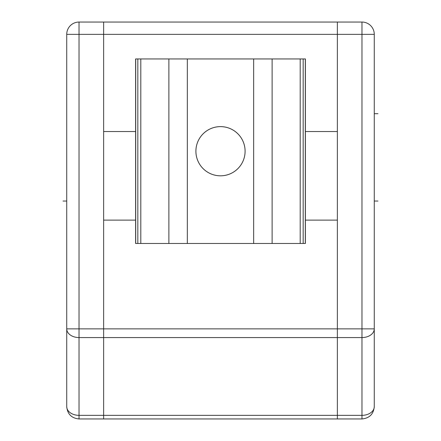 <?xml version="1.0" encoding="UTF-8"?>
<svg xmlns="http://www.w3.org/2000/svg" width="441" height="441" viewBox="0 0 441 441"><rect width="100%" height="100%" fill="white"/><g stroke="black" fill="none" stroke-linecap="round" stroke-linejoin="round"><path stroke-width="0.66" d="M135.608 131.534L103.635 131.534L103.635 34.354L337.365 34.354L337.365 22.05L103.635 22.05L103.635 34.354L103.635 22.05L337.365 22.05L337.365 131.534L305.392 131.534L337.365 131.534L337.365 34.354L103.635 34.354L103.635 131.534L135.608 131.534M103.635 220.109L135.608 220.109L103.635 220.109L103.635 328.87L337.365 328.87L337.365 220.109L305.392 220.109L337.365 220.109L337.365 328.87L103.635 328.87L103.635 415.345L337.365 415.345L337.365 337.569L103.635 337.569L337.365 337.569L337.365 328.87L337.365 415.345L103.635 415.345L103.635 418.95L103.635 220.109M374.271 406.646C373.544 414.121 369.442 418.222 361.973 418.95L361.973 415.345A12.304 8.699 0 0 0 374.271 406.646L374.271 328.87L361.973 328.87L361.973 337.569L361.973 328.87L337.365 328.87L337.365 337.569L361.973 337.569A12.304 8.699 0 0 0 374.271 328.87L374.271 34.354A12.304 12.304 0 0 0 361.973 22.05L361.973 34.354L374.271 34.354L374.271 406.646A12.304 8.699 180 0 1 361.973 415.345L361.973 418.95L337.365 418.95L337.365 415.345C337.365 420.097 337.365 420.097 337.365 415.345L337.365 418.95L79.027 418.95L79.027 415.345A12.304 8.699 180 0 1 66.729 406.646L66.729 34.354L79.027 34.354L79.027 22.05A12.304 12.304 0 0 0 66.729 34.354L66.729 328.87A12.304 8.699 0 0 0 79.027 337.569L79.027 328.87L66.729 328.87L66.729 406.646A12.304 8.699 0 0 0 79.027 415.345L79.027 418.95C71.558 418.222 67.456 414.121 66.729 406.646M103.635 415.345C103.635 420.097 103.635 420.097 103.635 415.345L79.027 415.345L79.027 337.569L103.635 337.569L103.635 328.87L79.027 328.87L79.027 337.569A12.304 8.699 180 0 1 66.729 328.87L103.635 328.87L103.635 22.05L79.027 22.05L79.027 34.354L103.635 34.354L79.027 34.354L79.027 328.87L79.027 34.354L66.729 34.354A12.304 12.304 0 0 1 79.027 22.05L103.635 22.05L103.635 337.569L79.027 337.569L79.027 415.345L103.635 415.345L103.635 337.569L103.635 415.345C103.635 420.097 103.635 420.097 103.635 415.345M220.5 175.821L220.5 175.81A24.591 24.591 0 0 1 195.909 151.219A24.591 24.591 0 0 1 220.5 126.628L220.5 126.617A24.591 24.591 0 0 0 195.909 151.219A24.591 24.591 0 0 0 220.5 175.81A24.591 24.591 0 0 0 245.091 151.219A24.591 24.591 0 0 0 220.5 126.628A24.591 24.591 0 0 1 245.091 151.219A24.591 24.591 0 0 1 220.5 175.81L220.5 175.821A24.602 24.602 90 0 1 195.898 151.219A24.602 24.602 -90 0 0 220.5 175.821M220.5 126.617L220.5 126.628A24.602 24.602 -90 0 0 195.898 151.219A24.602 24.602 90 0 1 220.5 126.617A24.602 24.602 90 0 1 245.102 151.219A24.602 24.602 90 0 1 220.5 175.821A24.602 24.602 90 0 1 195.898 151.219A24.602 24.602 -90 0 0 220.5 175.821A24.602 24.602 -90 0 0 245.102 151.219A24.602 24.602 -90 0 0 220.5 126.617A24.602 24.602 -90 0 0 195.898 151.219A24.602 24.602 90 0 1 220.5 126.617M337.365 22.05L337.365 34.354L361.973 34.354L361.973 22.05L337.365 22.05L361.973 22.05A12.304 12.304 0 0 1 374.271 34.354L337.365 34.354L337.365 328.87L361.973 328.87L361.973 34.354L361.973 328.87L374.271 328.87A12.304 8.699 180 0 1 361.973 337.569L361.973 415.345L337.365 415.345L361.973 415.345L361.973 337.569L337.365 337.569L337.365 415.345C337.365 420.097 337.365 420.097 337.365 415.345L337.365 22.05M272.119 58.956L253.663 58.956L253.663 243.482L272.119 243.482L272.119 58.956L272.119 243.482L303.171 243.482L303.171 58.956L300.194 58.956L300.194 243.482L300.194 58.956L272.119 58.956L303.171 58.956L303.171 243.482L253.663 243.482L253.663 58.956L168.881 58.956L168.881 243.482L187.331 243.482L187.331 58.956L187.331 243.482L253.663 243.482L168.881 243.482L168.881 58.956L137.829 58.956L137.829 243.482L140.806 243.482L140.806 58.956L140.806 243.482L168.881 243.482L137.829 243.482L137.829 58.956L272.119 58.956M303.171 243.482L305.293 243.482L305.293 58.956L305.392 243.482L305.392 58.956M135.707 58.956L135.608 243.482L135.608 58.956L135.707 243.482L135.707 58.956L137.829 58.956M305.293 58.956L303.171 58.956M137.829 243.482L135.707 243.482M66.729 201.041L63.035 201.041M374.271 113.701L377.965 113.701M374.271 201.041L377.965 201.041"/></g></svg>
